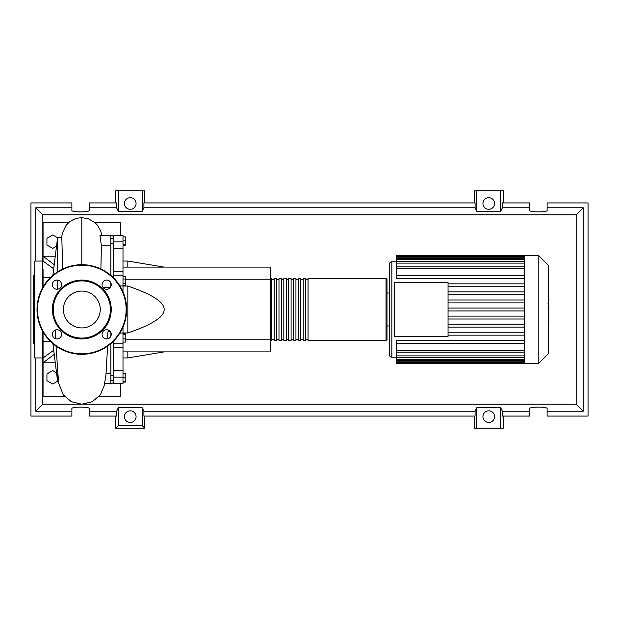 <?xml version="1.0" encoding="UTF-8"?>
<svg xmlns="http://www.w3.org/2000/svg" width="619" height="619" viewBox="0 0 619 619"><rect width="100%" height="100%" fill="white"/><g stroke="black" fill="none" stroke-linecap="round" stroke-linejoin="round"><path stroke-width="0.93" d="M110.878 238.57L113.3 238.57M110.878 380.43L113.3 380.43M122.995 267.114L270.743 267.114L270.743 279.223L125.804 279.223M270.743 279.223L270.743 351.886L122.995 351.886M270.743 339.777L125.804 339.777M122.995 332.952L127.839 332.952C152.297 324.604 164.406 316.789 164.167 309.5C164.406 302.211 152.297 294.396 127.839 286.048L122.995 286.048M127.839 351.886L127.839 357.944L122.995 357.944M127.839 286.048L127.839 332.952M122.995 261.056L127.839 261.056L127.839 267.114M122.995 236.961L125.804 236.961L125.804 245.604L122.995 245.604M122.995 244.443L125.804 244.443M122.995 240.126L125.804 240.126M122.995 279.007L125.804 279.007L125.804 276.77L122.995 276.77M122.995 285.715L125.804 285.715L125.804 279.007M122.995 283.479L125.804 283.479M122.995 338.918L125.804 338.918L125.804 333.432L122.995 333.432M122.995 334.593L125.804 334.593M122.995 342.083L125.804 342.083L125.804 338.918M122.995 381.598L125.804 381.598L125.804 373.396L122.995 373.396M122.995 377.722L125.804 377.722M122.995 373.845L125.804 373.845M122.995 382.039L125.804 382.039L125.804 381.598M122.995 271.826L113.3 271.826L113.3 275.184L122.995 275.184L122.995 235.228L113.3 235.228L113.3 248.83L122.995 248.83M113.3 271.826L113.3 248.83M122.995 370.17L113.3 370.17L113.3 383.772L122.995 383.772L122.995 327.172M122.995 291.828L122.995 275.184M113.3 370.17L113.3 347.174L122.995 347.174M113.3 343.777L113.3 347.174M122.995 343.777L113.3 343.816L113.3 341.379M113.3 277.622L113.3 275.184M270.743 339.537L271.718 340.504L271.718 278.496L270.743 279.463M386.039 278.496L308.045 278.496L308.045 340.504L386.039 340.504L387.007 339.537L387.007 279.463L386.039 278.496L386.039 340.504M387.007 293.027L389.428 293.027L389.428 325.973L387.007 325.973L387.007 339.537M305.624 309.5L305.624 278.496L303.202 278.496L303.202 340.504L305.624 340.504L305.624 309.5M300.78 309.5L300.78 278.496L298.358 278.496L298.358 340.504L300.78 340.504L300.78 309.5M295.936 309.5L295.936 278.496L293.514 278.496L293.514 340.504L295.936 340.504L295.936 309.5M291.092 309.5L291.092 278.496L288.671 278.496L288.671 340.504L291.092 340.504L291.092 309.5M286.249 309.5L286.249 278.496L283.827 278.496L283.827 340.504L286.249 340.504L286.249 309.5M281.405 309.5L281.405 278.496L278.983 278.496L278.983 340.504L281.405 340.504L281.405 309.5M276.561 309.5L276.561 278.496L274.14 278.496L274.14 340.504L276.561 340.504L276.561 309.5M548.326 265.249L548.326 353.751L538.809 363.276L538.809 255.724L548.326 265.249M538.809 255.724L524.525 255.724L524.525 363.276L396.702 363.276L396.702 343.266L524.525 343.266M391.85 357.217L391.85 261.783A2.422 2.422 0 0 0 389.428 264.205L389.428 354.795A2.422 2.422 0 0 0 391.85 357.217L396.702 357.217M524.525 275.734L396.702 275.734L396.702 256.351L524.525 256.351M394.28 336.388L394.28 282.612L448.048 282.612L448.048 336.388L394.28 336.388M524.525 286.759L448.048 286.759M524.525 291.913L448.048 291.913M524.525 294.822L448.048 294.822M524.525 299.983L448.048 299.983M524.525 302.884L448.048 302.884M524.525 308.045L448.048 308.045M524.525 310.955L448.048 310.955M524.525 316.116L448.048 316.116M524.525 319.017L448.048 319.017M524.525 324.178L448.048 324.178M524.525 327.087L448.048 327.087M524.525 255.724L396.702 255.724L396.702 256.351M524.525 343.22L396.702 343.22L396.702 340.311L524.525 340.311M524.525 335.15L448.048 335.15M524.525 332.241L448.048 332.241M524.525 275.78L396.702 275.78L396.702 278.689L524.525 278.689M524.525 283.85L448.048 283.85M548.813 296.315L548.813 302.923M548.813 296.617L548.326 296.617M548.326 303.898L548.813 303.898L548.813 307.705L548.326 307.658M548.813 305.941L548.326 305.941M548.326 310.599L548.813 310.599L548.813 308.123L548.326 308.123M548.813 310.599L548.813 322.87L548.326 322.87M548.813 320.766L548.326 320.766M548.813 320.433L548.326 320.433M548.813 317.787L548.326 317.787M548.813 316.193L548.326 316.193M548.813 315.497L548.326 315.497M548.813 313.454L548.326 313.454M50.418 341.471L43.059 341.471M50.418 277.529L43.059 277.529M58.333 381.319L57.59 381.319L52.894 343.731M57.59 381.319L57.59 374.031M57.59 289.228L57.59 280.105M57.59 271.803L57.59 237.681L52.894 275.269M52.747 282.852L52.747 286.473M52.747 332.527L52.747 336.148M57.59 237.681L61.807 237.681L62.736 268.956M113.3 382.635L110.878 384.035L110.437 383.772M57.582 381.242L52.747 384.035L46.936 380.677L46.936 373.961L52.747 370.611L56.53 372.793M56.53 246.207L52.747 248.389L46.936 245.039L46.936 238.323L52.747 234.965L57.582 237.758M110.437 235.228L110.878 234.965L113.3 236.365M107.605 346.145L105.95 375.122L104.456 383.765L110.878 383.772L110.878 373.497L106.081 373.497M110.878 373.497L110.878 343.607M110.422 331.699L108.24 331.699M102.878 287.301L110.422 287.301M100.897 268.956L101.377 245.503L110.878 245.503L110.878 235.228L99.93 235.228L101.377 245.503M110.878 275.393L110.878 245.503M110.878 286.473L110.878 282.852M106.94 338.926L108.317 330.043M110.878 336.148L110.878 332.527M54.224 354.347L43.059 362.788L43.059 357.944L53.714 350.246M55.277 362.788L43.059 362.788L43.059 396.702L64.794 396.702M54.217 264.7L43.059 256.212L43.059 261.056L53.706 268.778M69.011 222.298L43.059 222.298L43.059 256.212L55.277 256.212M94.622 222.298L120.573 222.298L120.573 235.228M120.573 383.772L120.573 396.702L98.839 396.702M43.059 331.993L43.059 357.457L42.579 357.944L34.826 357.944L34.339 357.457L34.339 269.335M42.579 287.858L42.579 261.056L34.826 261.056L34.826 357.944M34.339 275.107L33.372 276.074L33.372 342.926L34.339 343.893M43.059 345.301L43.059 340.945M34.339 340.945L34.339 345.301M34.339 319.969L34.339 321.246M43.059 269.335L43.059 287.007M52.398 309.5A29.418 29.418 0 0 0 81.816 338.918A29.418 29.418 0 0 0 111.234 309.5A29.418 29.418 0 0 0 81.816 280.082A29.418 29.418 0 0 0 52.398 309.5M110.399 309.5A28.582 28.582 0 0 1 81.816 338.082A28.582 28.582 0 0 1 53.234 309.5A28.582 28.582 0 0 1 81.816 280.918A28.582 28.582 0 0 1 110.399 309.5M37.008 309.5A44.808 44.808 0 0 1 81.816 264.692A44.808 44.808 0 0 1 126.624 309.5A44.808 44.808 0 0 1 81.816 354.308A44.808 44.808 0 0 1 37.008 309.5M61.583 334.337A4.604 4.604 0 0 0 56.979 329.734A4.604 4.604 0 0 0 52.375 334.337A4.604 4.604 0 0 0 56.979 338.933A4.604 4.604 0 0 0 61.583 334.337M61.583 284.663A4.604 4.604 0 0 0 56.979 280.067A4.604 4.604 0 0 0 52.375 284.663A4.604 4.604 0 0 0 56.979 289.266A4.604 4.604 0 0 0 61.583 284.663M111.25 284.663A4.604 4.604 0 0 0 106.654 280.067A4.604 4.604 0 0 0 102.05 284.663A4.604 4.604 0 0 0 106.654 289.266A4.604 4.604 0 0 0 111.25 284.663M111.25 334.337A4.604 4.604 0 0 0 106.654 329.734A4.604 4.604 0 0 0 102.05 334.337A4.604 4.604 0 0 0 106.654 338.933A4.604 4.604 0 0 0 111.25 334.337M100.247 309.5A18.431 18.431 0 0 0 81.816 291.069A18.431 18.431 0 0 0 63.386 309.5A18.431 18.431 0 0 0 81.816 327.931A18.431 18.431 0 0 0 100.247 309.5M136.072 416.641A5.811 5.811 0 0 1 130.261 422.452A5.811 5.811 0 0 1 124.442 416.641A5.811 5.811 0 0 1 130.261 410.83A5.811 5.811 0 0 1 136.072 416.641M494.558 416.641A5.811 5.811 0 0 1 488.739 422.452A5.811 5.811 0 0 1 482.928 416.641A5.811 5.811 0 0 1 488.739 410.83A5.811 5.811 0 0 1 494.558 416.641M136.072 203.489A5.811 5.811 0 0 1 130.261 209.299A5.811 5.811 0 0 1 124.442 203.489A5.811 5.811 0 0 1 130.261 197.678A5.811 5.811 0 0 1 136.072 203.489M494.558 203.489A5.811 5.811 0 0 1 488.739 209.299A5.811 5.811 0 0 1 482.928 203.489A5.811 5.811 0 0 1 488.739 197.678A5.811 5.811 0 0 1 494.558 203.489M529.678 411.233L502.404 411.233L502.404 416.076L529.678 416.076L529.678 408.594C529.253 406.613 547.536 406.613 547.119 408.594L547.119 416.076L588.05 416.076L588.05 202.924L547.119 202.924L547.119 210.406C547.536 212.387 529.253 212.387 529.678 210.406L529.678 202.924L502.404 202.924L502.404 207.767L529.678 207.767M115.73 202.924L115.73 190.814L118.345 190.814L118.345 211.288L116.596 207.767L116.596 202.924L89.322 202.924L89.322 210.406C89.747 212.387 71.464 212.387 71.881 210.406L71.881 202.924L30.95 202.924L30.95 416.076L71.881 416.076L71.881 408.594C71.464 406.613 89.747 406.613 89.322 408.594L89.322 416.076L116.596 416.076L116.596 411.233L89.322 411.233M503.27 202.924L503.27 190.814L500.655 190.814L500.655 211.288L476.823 211.288L475.083 207.767L475.083 202.924L143.918 202.924L143.918 207.767L142.177 211.288L142.177 190.814L144.792 190.814L144.792 202.924M474.208 202.924L474.208 190.814L476.823 190.814L476.823 211.288M503.27 416.076L503.27 428.186L474.208 428.186L474.208 416.076M144.792 416.076L144.792 428.186L115.73 428.186L115.73 416.076M547.119 207.767L583.206 207.767L583.206 411.233L547.119 411.233M89.322 207.767L116.596 207.767M71.881 411.233L35.794 411.233L35.794 357.944M35.794 261.056L35.794 207.767L71.881 207.767M500.655 190.814L476.823 190.814M502.404 207.767L500.655 211.288M142.177 211.288L118.345 211.288M142.177 190.814L118.345 190.814M116.596 411.233L118.345 407.712L142.177 407.712L143.918 411.233L143.918 416.076L475.083 416.076L475.083 411.233L476.823 407.712L476.823 428.186M476.823 407.712L500.655 407.712L500.655 428.186M500.655 407.712L502.404 411.233M583.206 411.233L576.165 404.192L83.163 404.192M80.485 404.192L42.835 404.192L42.835 357.867M35.794 411.233L42.835 404.192M475.083 411.233L143.918 411.233M143.918 207.767L475.083 207.767M144.792 428.186L142.177 425.57L118.345 425.57L115.73 428.186M118.345 407.712L118.345 425.57M142.177 407.712L142.177 425.57M583.206 207.767L576.165 214.808L576.165 404.192M42.835 261.133L42.835 214.808L576.165 214.808M35.794 207.767L42.835 214.808M122.995 241.905L113.3 241.905M119.931 333.053L122.995 333.053M122.995 285.947L119.931 285.947M113.3 377.095L122.995 377.095M524.525 257.806L396.702 257.806M524.525 268.313L396.702 268.313M524.525 259.732L396.702 259.732M524.525 263.114L396.702 263.114M524.525 361.194L396.702 361.194M524.525 350.687L396.702 350.687M524.525 359.268L396.702 359.268M524.525 355.886L396.702 355.886M548.813 303.225L548.326 303.225M548.813 301.685L548.326 301.685M548.813 298.969L548.326 298.969M548.813 309.361L548.326 309.361M548.813 310.753L548.326 310.753M81.816 264.692L81.816 217.671L88.316 218.755L94.955 222.585L97.554 225.316L100.735 231.111L101.717 235.228M42.579 331.142L42.579 357.944M126.144 309.5A44.328 44.328 0 0 0 81.816 265.172A44.328 44.328 0 0 0 37.488 309.5A44.328 44.328 0 0 0 81.816 353.828A44.328 44.328 0 0 0 126.144 309.5M113.3 375.3L110.878 375.3M113.3 243.7L110.878 243.7M164.167 351.886L127.839 357.944M164.167 267.114L127.839 261.056M113.3 238.857L110.878 238.857M113.3 380.143L110.878 380.143M274.14 339.537L271.718 339.537M278.983 339.537L276.561 339.537M283.827 339.537L281.405 339.537M288.671 339.537L286.249 339.537M293.514 339.537L291.092 339.537M298.358 339.537L295.936 339.537M303.202 339.537L300.78 339.537M308.045 339.537L305.624 339.537M308.045 279.463L305.624 279.463M303.202 279.463L300.78 279.463M298.358 279.463L295.936 279.463M293.514 279.463L291.092 279.463M288.671 279.463L286.249 279.463M283.827 279.463L281.405 279.463M278.983 279.463L276.561 279.463M274.14 279.463L271.718 279.463M391.85 261.783L396.702 261.783M396.702 266.859L524.525 266.859M396.702 258.278L524.525 258.278M396.702 261.659L524.525 261.659M524.525 362.649L396.702 362.649M524.525 352.141L396.702 352.141M524.525 360.722L396.702 360.722M524.525 357.341L396.702 357.341M524.525 363.276L538.809 363.276M547.993 296.13L548.813 296.13M547.993 303.418L548.813 303.418M547.993 307.705L548.813 307.705M104.921 383.772L100.51 394.643L92.378 401.661L81.816 404.23L71.363 401.716L63.262 394.829L58.573 382.944L56.027 346.145M55.308 330.043L55.702 338.755M61.668 237.681L62.295 233.193L66.14 225.239L69.359 222.02L73.22 219.613L77.367 218.174L81.816 217.671M34.826 261.056L34.339 261.543M42.579 261.056L43.059 261.543"/></g></svg>
